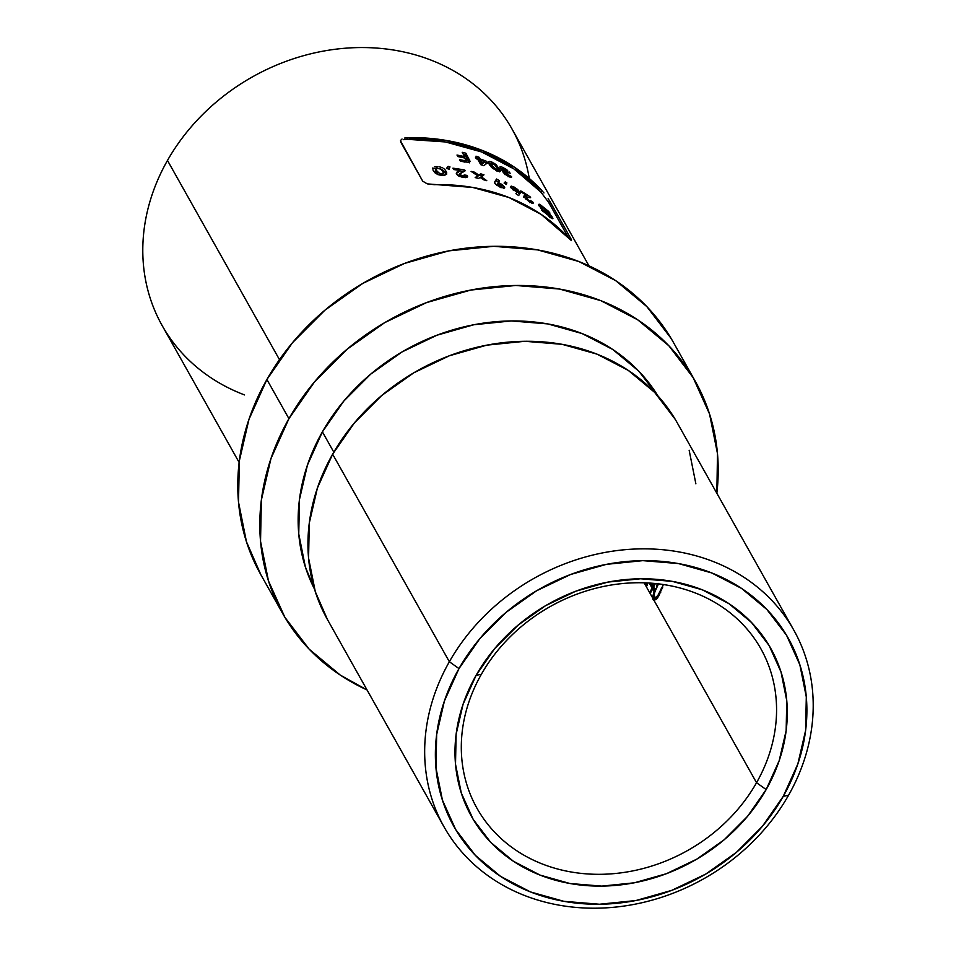 <?xml version="1.0" encoding="UTF-8"?>
<svg xmlns="http://www.w3.org/2000/svg" width="956" height="956" viewBox="0 0 956 956"><rect width="100%" height="100%" fill="white"/><g stroke="black" fill="none" stroke-linecap="round" stroke-linejoin="round"><path stroke-width="1.43" d="M588.944 265.804L511.962 128.893A200.652 172.534 150.7 0 0 342.81 48.433A200.652 172.534 150.7 0 0 167.479 160.453A200.652 172.534 -29.3 0 1 372.159 47.8A200.652 172.534 -29.3 0 1 529.254 178.437M481.334 674.338A162.807 139.994 150.7 0 0 542.04 863.877A162.807 139.994 150.7 0 0 756.543 782.713L766.174 789.56A171.614 147.559 -29.3 0 1 540.092 875.11A171.614 147.559 -29.3 0 1 476.1 675.33L481.334 674.338A162.807 139.994 -29.3 0 1 623.599 583.447A162.807 139.994 -29.3 0 1 760.845 648.73A162.807 139.994 -29.3 0 1 756.543 782.713A162.807 139.994 -29.3 0 1 614.266 873.605A162.807 139.994 -29.3 0 1 477.02 808.322A162.807 139.994 -29.3 0 1 481.334 674.338L476.1 675.33L494.694 648.586L518.152 625.081L545.565 605.686L575.894 591.167L607.944 582.085L640.52 578.774L672.331 581.368L702.182 589.768L728.926 603.654L751.524 622.487L769.114 645.551L781.004 671.948L786.764 700.664L786.155 730.611L779.2 760.629L766.174 789.56L747.58 816.293L724.122 839.81L696.709 859.193L666.392 873.712L634.33 882.806L601.766 886.116L569.943 883.511L540.092 875.11L513.348 861.225L490.751 842.391L473.172 819.34L461.27 792.942L455.51 764.214L456.12 734.268L463.074 704.261L476.1 675.33A171.614 147.559 -29.3 0 1 702.182 589.768A171.614 147.559 -29.3 0 1 766.174 789.56L756.543 782.713L654 600.368L756.543 782.713A162.807 139.994 150.7 0 0 695.825 593.174A162.807 139.994 150.7 0 0 481.334 674.338M793.838 630.183L677.123 422.612A200.652 172.534 150.7 0 0 507.971 342.152A200.652 172.534 150.7 0 0 332.64 454.184L449.356 661.743L458.988 668.591A191.845 164.958 -29.3 0 1 711.742 572.943A191.845 164.958 -29.3 0 1 783.287 796.288L788.521 795.308A200.652 172.534 150.7 0 0 713.702 561.71A200.652 172.534 150.7 0 0 449.356 661.743L332.64 454.184A200.652 172.534 150.7 0 0 327.322 619.309L444.038 826.868A200.652 172.534 -29.3 0 1 449.356 661.743A200.652 172.534 -29.3 0 1 624.686 549.724A200.652 172.534 -29.3 0 1 793.838 630.183A200.652 172.534 -29.3 0 1 788.521 795.308A200.652 172.534 -29.3 0 1 613.19 907.328A200.652 172.534 -29.3 0 1 444.038 826.868M322.399 431.849A197.127 169.499 150.7 0 0 314.476 589.039L305.37 566.956L298.75 533.962L299.455 499.57L307.438 465.082L322.399 431.849L343.766 401.138L370.713 374.131L402.201 351.856L437.035 335.186L473.853 324.741L511.269 320.941L547.824 323.917L582.108 333.572L612.832 349.526L638.787 371.155L657.931 395.904A197.127 169.499 150.7 0 0 491.444 322.112A197.127 169.499 150.7 0 0 322.399 431.849L333.811 452.14L322.399 431.849M244.581 394.936A200.652 172.534 -29.3 0 1 167.479 160.453L279.487 359.659L167.479 160.453A200.652 172.534 150.7 0 0 162.161 325.578L239.155 462.489M548.123 198.501L571.485 239.765L571.389 240.613L568.151 237.399A200.652 172.534 150.7 0 0 434.263 184.675L427.224 183.839L422.719 181.186L400.695 142.026L400.6 140.412L402.022 139.014M404.567 138.07L407.842 137.676A200.652 172.534 -29.3 0 1 541.717 190.399L543.952 192.957M367.056 689.957A236.73 203.556 -29.3 0 1 282.665 613.489A236.73 203.556 -29.3 0 1 288.927 418.668A236.73 203.556 -29.3 0 1 495.794 286.501A236.73 203.556 -29.3 0 1 695.359 381.432A236.73 203.556 -29.3 0 1 716.845 493.272L717.49 453.634L709.543 414.008L693.136 377.596L668.877 345.785L637.7 319.806L600.822 300.65L559.63 289.059L515.738 285.474L470.818 290.05L426.591 302.586L384.766 322.602L346.944 349.358L314.584 381.791L288.927 418.668L266.903 379.508L288.927 418.668L270.966 458.581L261.37 499.988L260.534 541.299L268.469 580.913L284.888 617.337L309.147 649.148L340.324 675.127L367.056 689.969M695.359 381.432L673.335 342.272A236.73 203.556 150.7 0 0 473.77 247.341A236.73 203.556 150.7 0 0 266.903 379.508A236.73 203.556 150.7 0 0 260.641 574.329L282.665 613.489M649.459 583.04L652.088 588.083A162.807 139.994 -29.3 0 1 649.626 592.577L644.129 582.802L654 600.368L656.497 599.077L658.983 595.648L663.345 584.522M652.601 598.086L652.948 599.472M647.451 584.737L646.411 582.885L647.451 584.737A162.807 139.994 150.7 0 1 646.34 586.733A162.807 139.994 150.7 0 0 647.451 584.737M653.665 586.996A162.807 139.994 150.7 0 0 655.374 583.519A162.807 139.994 150.7 0 1 653.665 586.996L654.334 588.191L653.665 586.996M653.283 590.211A162.807 139.994 150.7 0 0 654.334 588.191A162.807 139.994 150.7 0 1 653.283 590.211L652.613 589.015L653.283 590.211M649.327 583.172L650.809 583.758L649.327 583.172L652.088 588.083L653.581 588.669A164.563 141.5 150.7 0 1 653.259 589.266A164.563 141.5 150.7 0 0 653.581 588.669L652.088 588.083A162.807 139.994 -29.3 0 1 649.626 592.577L650.152 593.509A162.807 139.994 150.7 0 0 652.613 589.015L653.689 589.434L652.613 589.015A162.807 139.994 150.7 0 1 650.152 593.509L652.59 597.835L653.856 591.788L652.59 597.835M655.123 588.741L653.856 591.788L655.123 588.741M657.501 583.746L656.485 585.825L657.31 586.148M543.868 192.861L541.717 190.399L540.821 192.001L513.874 168.877L481.645 151.956L445.496 141.954L406.933 139.277L407.842 137.676L446.356 140.46L482.481 150.498L514.71 167.372L541.717 190.399L540.821 192.001L548.529 202.23L549.461 200.605L548.529 202.23L568.545 237.817L548.529 202.23L540.821 192.001A198.896 171.016 150.7 0 0 406.933 139.277L403.659 139.672M486.604 161.337L487.452 162.843L483.808 165.699A198.896 171.016 150.7 0 0 480.772 164.683L477.725 159.27A198.896 171.016 150.7 0 0 476.267 158.792L475.49 157.417A198.896 171.016 -29.3 0 1 476.948 157.883L475.992 156.186A198.896 171.016 -29.3 0 1 478.908 157.154L479.864 158.851A198.896 171.016 -29.3 0 1 486.604 161.337A198.896 171.016 150.7 0 0 479.864 158.851L478.908 157.154A198.896 171.016 150.7 0 0 475.992 156.186L476.948 157.883A198.896 171.016 150.7 0 0 475.49 157.417L476.267 158.792A198.896 171.016 -29.3 0 1 477.725 159.27L480.772 164.683A198.896 171.016 -29.3 0 1 483.808 165.699L487.452 162.843L486.604 161.337L485.768 162.795L486.604 161.337M507.301 174.757L508.891 175.103A198.896 171.016 -29.3 0 1 511.52 176.573L511.221 177.398L511.52 176.573A198.896 171.016 150.7 0 0 508.891 175.103L507.158 175.677L507.588 174.912L506.417 174.147L507.301 174.757M505.593 173.227L506.226 173.072L505.593 173.227M507.027 173.394L507.923 173.837L507.027 173.394M507.146 172.45L507.923 173.837L504.672 170.945L507.146 172.45L506.692 173.239L507.146 172.45M504.218 170.61L502.784 169.2L504.218 170.61M503.609 168.83L504.433 169.212L503.609 168.83M504.899 169.475L506.298 170.467L504.899 169.475M506.692 170.825L507.552 171.793L506.692 170.825M510.169 173.275A198.896 171.016 150.7 0 0 507.552 171.793A198.896 171.016 -29.3 0 1 510.169 173.275L509.201 172.008L510.169 173.275M507.672 170.515L505.748 169.021L507.672 170.515M504.744 168.376L505.748 169.021L504.744 168.376M503.262 167.551L500.55 166.667L503.262 167.551M500.55 166.667L499.869 166.953L500.55 166.667L499.869 166.953L500.323 168.208L504.051 171.351L502.987 171.315L504.051 171.351L503.358 172.57L502.904 171.817L505.174 174.279L503.346 172.558L504.015 171.327M506.776 175.426L505.174 174.279L506.776 175.426M508.855 176.621L510.074 177.159L508.855 176.621M510.994 177.398L511.603 177.159M448.137 166.332L449.977 166.882L449.129 169.188L446.476 168.411L448.137 166.332L446.476 168.411L449.129 169.188L449.977 166.882L448.854 169.104L449.977 166.882L448.137 166.332L447.277 167.85L448.137 166.332M483.975 174.805L481.119 176.693L486.771 180.684A198.896 171.016 150.7 0 0 483.425 179.704L480.091 177.398L478.598 178.425A198.896 171.016 150.7 0 0 475.168 177.601L477.737 175.796L471.093 171.387A198.896 171.016 -29.3 0 1 474.535 172.2L478.777 175.079L480.629 173.825A198.896 171.016 -29.3 0 1 483.975 174.805A198.896 171.016 150.7 0 0 480.629 173.825L478.777 175.079L474.535 172.2A198.896 171.016 150.7 0 0 471.093 171.387L477.737 175.796L475.168 177.601A198.896 171.016 -29.3 0 1 478.598 178.425L480.091 177.398L483.425 179.704A198.896 171.016 -29.3 0 1 486.771 180.684L481.119 176.693L480.545 177.708L483.975 174.805M505.282 181.831L506.859 182.835L506.381 184.496L504.099 183.062L505.282 181.831L504.099 183.062L506.381 184.496L506.859 182.835L506.035 184.281L506.859 182.835L505.282 181.831L504.457 183.289L505.282 181.831M528.955 200.497L528.943 201.429L529.325 200.748L527.82 199.601L528.955 200.497M527.222 198.991L527.82 199.601L527.222 198.991M526.768 198.31L526.947 197.629L526.768 198.31M527.162 197.569L527.951 197.534L527.162 197.569M530.616 197.665L527.951 197.534L530.616 197.665L530.198 196.912L530.616 197.665M520.769 190.913A198.896 171.016 -29.3 0 1 530.198 196.912A198.896 171.016 150.7 0 0 520.769 190.913L521.546 192.287L520.769 190.913M526.35 195.239A198.896 171.016 150.7 0 0 521.546 192.287A198.896 171.016 -29.3 0 1 526.35 195.239L525.43 195.299L526.35 195.239L525.501 196.721L526.35 195.239M524.736 195.394L525.43 195.299L524.736 195.394M529.755 200.999L530.532 201.214L530.449 200.521A198.896 171.016 -29.3 0 1 532.946 202.194L533.257 203.102L532.42 203.389L528.286 200.951L524.701 197.569L524.127 195.789M546.103 213.678L541.562 210.033L542.518 210.117L538.622 204.943M548.35 215.686L548.983 216.235M550.668 217.574L551.564 218.195M540.044 204.524L548.374 211.204L552.723 218.709M538.551 204.429L539.303 204.226M516.921 192.192L515.917 193.686L518.666 195.574L520.291 192.933L518.666 195.574L515.917 193.686L516.921 192.192L511.795 188.416L510.707 186.444L513.193 186.599L517.698 189.527L520.291 192.933L517.698 189.527L514.053 187.018L511.233 186.109L510.946 187.28M495.16 183.719L494.575 182.297L496.57 179.011L499.45 180.684L498.303 182.429L502.151 184.58L504.696 187.436M504.72 187.818L501.159 187.603L495.71 184.305M462.154 175.928L464.186 175.82L464.21 174.924A198.896 171.016 -29.3 0 1 467.353 175.486L466.982 177.314L465.453 177.637L458.235 175.749L456.323 173.108L459.681 170.419A198.896 171.016 150.7 0 0 453.682 169.559L452.905 168.184A198.896 171.016 -29.3 0 1 464.688 170.049L465.118 170.801L459.681 173.669L460.075 175.02L462.154 175.928M446.691 174.159L443.668 175.354L438.553 174.745L435.207 173.024L433.391 170.777L436.151 173.693L439.617 175.008L444.624 175.259L446.691 174.159M446.787 173L446.094 171.303L446.787 173M445.627 170.562L445.054 169.81L445.627 170.562M444.313 169.069L443.333 168.34L444.313 169.069M442.281 167.754L440.585 167.133L442.281 167.754M438.947 166.786L440.585 167.133L438.947 166.786M436.534 166.607L437.334 166.631L436.534 166.607M434.43 166.846L435.781 166.631L434.43 166.846M432.901 167.886L432.686 168.567M433.008 170.037L433.391 170.777M500.406 171.291L498.076 171.291L492.806 168.423L489.735 165.161L488.48 161.743L491.324 161.815L496.224 164.695L500.466 171.028M464.7 156.724L462.214 152.303A198.896 171.016 -29.3 0 1 465.871 153.211L470.125 161.397L469.3 162.305L464.007 161.863A198.896 171.016 150.7 0 0 460.41 161.122L459.549 159.604A198.896 171.016 -29.3 0 1 463.648 160.453L466.349 160.285L465.56 158.242A198.896 171.016 150.7 0 0 457.84 156.569L456.992 155.039A198.896 171.016 -29.3 0 1 464.7 156.724A198.896 171.016 150.7 0 0 456.992 155.039L457.84 156.569A198.896 171.016 -29.3 0 1 465.56 158.242L466.122 160.512L463.648 160.453A198.896 171.016 150.7 0 0 459.549 159.604L460.41 161.122A198.896 171.016 -29.3 0 1 464.007 161.863L469.3 162.305L470.125 161.397L465.871 153.211A198.896 171.016 150.7 0 0 462.214 152.303L464.7 156.724L464.042 157.883L464.7 156.724M260.821 574.64L246.457 541.753L238.51 502.127L239.347 460.828L248.942 419.421L266.903 379.508L292.56 342.63L324.921 310.186L362.742 283.442L404.567 263.414L448.794 250.878L493.714 246.313L537.619 249.898L578.798 261.49L615.676 280.634L646.853 306.613L671.112 338.424M458.988 668.591L444.432 700.939L436.665 734.495L435.984 767.967L442.413 800.076L455.713 829.593L475.371 855.369L500.633 876.425L530.532 891.948L563.909 901.329L599.484 904.233L635.883 900.54L671.721 890.371L705.624 874.143L736.263 852.477L762.494 826.187L783.287 796.288L797.842 763.952L805.621 730.396L806.302 696.924L799.861 664.814L786.561 635.298L766.903 609.522L741.641 588.466L711.742 572.943L678.378 563.55L642.802 560.646L606.391 564.351L570.553 574.508L536.663 590.736L506.011 612.414L479.781 638.704L458.988 668.591L449.356 661.743A200.652 172.534 150.7 0 0 524.175 895.342A200.652 172.534 150.7 0 0 788.521 795.308L783.287 796.288A191.845 164.958 -29.3 0 1 530.532 891.948A191.845 164.958 -29.3 0 1 458.988 668.591M695.872 483.808L689.145 450.228M675.235 419.361L654.669 392.402L628.247 370.378L596.986 354.138L562.08 344.315L524.88 341.292L486.795 345.152L449.32 355.787L413.864 372.756L381.814 395.425L354.389 422.922L332.64 454.184L317.404 488.002L309.278 523.099L308.573 558.113L315.301 591.692L327.478 619.572M646.925 585.705L645.312 582.837L646.925 585.705M650.809 583.758L653.581 588.669L650.809 583.758L651.466 583.184M653.139 586.064L651.514 583.184L653.139 586.064A162.807 139.994 -29.3 0 0 654.442 583.435A162.807 139.994 -29.3 0 1 653.139 586.064M654.597 600.332L653.008 599.591L654.502 600.177L654.095 597.488M654 600.368L653.008 599.591L654 600.368L657.37 598.098L662.687 587.259M661.791 587.307L659.927 591.931L660.739 592.242L659.927 591.931L657.202 596.508L658.218 596.903L654.143 597.631L654.549 592.481L658.684 583.423M661.444 588.346L657.943 595.492L654.621 598.086L654.119 593.999L657.011 586.745M655.637 598.217L657.525 598.313M654.633 600.392L654.143 596.986M655.924 598.576L657.202 598.54M656.127 598.683L654.143 597.631M400.48 140.795L422.719 181.186M427.452 183.899L472.79 187.46L508.903 197.486L541.132 214.371L569.764 239.096M549.461 200.605L571.485 239.765M405.105 137.951L407.842 137.676L406.933 139.277L403.755 139.648M538.694 205.134L542.518 210.117L541.562 210.033L543.964 211.611M552.915 218.542L552.269 218.589L552.915 218.542L552.46 217.323L551.863 218.374L552.46 217.323L548.684 213.033L549.796 212.818L548.374 211.204L547.776 212.268L548.374 211.204L547.525 210.965L546.892 212.077L547.525 210.965L539.411 204.261M550.142 216.737L550.979 217.932L550.142 216.737M548.111 212.351L550.525 216.008L547.214 214.694L544.562 212.196L548.111 212.351L544.824 211.718L550.118 216.104L548.111 212.351M543.402 210.201L541.407 207.631L540.965 208.408L541.407 207.631L543.402 210.201L542.805 211.264L543.402 210.201L546.677 210.762L546.031 211.909L546.677 210.762L543.402 210.201M544.215 208.408L546.677 210.762L542.65 207.189L541.108 206.771L541.407 207.631M541.251 207.428L539.172 206.042M525.43 198.43L531.751 203.126L532.898 203.461L532.946 202.194L532.289 203.353L532.946 202.194A198.896 171.016 150.7 0 0 530.449 200.521L530.532 201.214L529.325 200.748M530.449 200.521L530.532 201.214M524.223 195.657L524.342 197.044M523.386 197.139L525.43 195.299L524.581 196.781L525.501 196.721L523.9 196.876M525.872 196.076A197.127 169.499 -29.3 0 1 528.059 197.534A197.127 169.499 150.7 0 0 525.872 196.076M529.803 197.605L530.198 196.912L529.803 197.605M526.852 198.478L527.951 197.534M513.025 189.563L513.742 190.136M512.918 188.332L514.053 187.018L513.396 188.583M516.861 190.997L519.216 193.578L520.064 192.108L519.455 194.415L516.861 190.997M516.264 190.877L513.671 188.702L513.133 189.658L513.742 188.153L516.503 189.623L517.435 191.248L516.264 190.877L515.858 191.594L516.264 190.877L513.671 188.702M517.471 190.71L513.742 188.153M511.568 187.758L510.408 187.579M513.683 188.738L512.344 188.057M516.646 191.057L517.435 191.248M503.86 188.248L504.493 186.97L503.776 188.248L504.493 186.97L502.151 184.58L498.303 182.429L497.658 183.564L499.45 180.684L496.57 179.011L494.814 181.736M495.746 180.481L498.614 182.142L495.746 180.481M501.314 186.038L503.669 188.44L501.314 186.038M504.147 188.213L504.493 186.97M494.873 181.64L494.778 183.182L497.443 185.655M501.649 185.727L498.948 183.755L501.649 185.727L499.761 186.994L500.275 186.097L497.598 184.149L496.941 185.309L497.694 183.552L498.948 183.755L497.598 184.149L497.694 183.552M497.598 184.149L501.553 186.324M476.112 177.816L477.737 175.796L476.112 177.816M473.937 173.251L474.535 172.2L473.937 173.251M477.486 176.239L479.793 175.295L480.629 173.825L479.793 175.295A197.127 169.499 -29.3 0 1 482.183 175.988A197.127 169.499 150.7 0 0 479.793 175.295L477.486 176.239M456.526 174.231L458.784 176.059L463.266 177.469L466.982 177.314L467.353 175.486L466.504 176.98A197.127 169.499 150.7 0 0 463.839 176.501A197.127 169.499 -29.3 0 1 466.504 176.98L467.353 175.486A198.896 171.016 150.7 0 0 464.21 174.924L464.186 175.82L462.608 176.012L461.927 177.207L462.608 176.012L459.549 174.147L465.118 170.801L464.688 170.049A198.896 171.016 150.7 0 0 452.905 168.184L453.682 169.559A198.896 171.016 -29.3 0 1 459.681 170.419L456.908 172.152L456.299 173.538M464.21 174.924L464.186 175.82M463.337 177.326L463.361 176.418M466.982 177.314L467.58 176.537M457.542 172.63L458.39 171.124L457.542 172.63L458.832 171.913L459.681 170.419L456.574 173.227M459.489 170.766A197.127 169.499 -29.3 0 1 463.588 171.483A197.127 169.499 150.7 0 0 459.489 170.766M463.971 171.315L464.688 170.049L463.971 171.315M458.892 175.079L458.82 176.059L459.669 174.554L459.215 176.513M458.976 176.286L458.749 175.378M446.763 168.483L447.277 167.85L449.117 168.387L447.277 167.85L446.763 168.483M432.566 168.854L436.45 168.172L437.334 166.631L436.45 168.172L440.895 168.949M444.098 171.244L441.469 169.32M444.946 172.379L446.094 171.303L445.233 172.869M445.843 174.231L444.193 171.351M441.744 169.654L443.261 172.092L442.998 173.61L441.409 173.861L440.644 175.187L441.409 173.861L438.183 172.63L436.796 170.861L435.912 172.415L437.549 174.386M436.283 168.865L436.796 170.861L436.235 169.236L437.071 168.22L435.35 170.754L435.912 172.415L436.796 170.861L439.509 173.442L442.329 173.825L443.417 172.857L442.998 173.61M437.872 174.613L435.386 170.491M437.25 168.232L436.45 168.172M442.544 174.386L441.445 175.366M443.417 172.857L441.385 169.308L437.071 168.22M508.222 176.286L508.795 175.271M511.042 177.398L511.52 176.573L511.042 177.398M502.987 171.315L503.023 172.08M503.226 168.722L503.74 167.802L503.226 168.722M502.665 171.494L506.31 173.92M502.904 169.284L501.075 168.435M505.7 173.586L503.824 172.403M496.965 170.849L500.239 171.494L500.287 170.168L494.778 163.619L489.58 161.337L488.48 161.743L489.185 164.253L492.113 167.85M489.58 161.337L488.492 161.719M491.838 163.882L487.644 163.213L491.157 163.56L491.993 162.102L491.324 163.643M499.522 171.841L496.284 166.965L498.781 170.24L499.618 168.77L498.781 170.24L499.45 171.626M500.239 171.494L500.287 170.168M492.005 165.053L490.571 164.982L491.468 163.428L490.631 164.898L491.157 166.87L491.993 165.4L491.468 163.428L492.842 163.596L495.602 165.639L497.61 169.14L495.578 170.18L496.068 169.332L491.993 165.4L491.276 167.061M497.61 169.14L495.1 165.113L491.647 163.333M491.468 167.396L490.631 165.746M491.372 163.596L493.272 167.264L496.068 169.332M496.475 169.499L497.359 169.642M476.411 158.839L476.948 157.883L476.411 158.839M476.781 158.182A197.127 169.499 -29.3 0 1 478.072 158.624L478.908 157.154L478.072 158.624L479.028 160.321L479.864 158.851L479.028 160.321A197.127 169.499 -29.3 0 1 480.33 160.775A197.127 169.499 150.7 0 0 479.028 160.321L478.072 158.624A197.127 169.499 150.7 0 0 476.781 158.182M483.867 162.066A197.127 169.499 -29.3 0 1 485.768 162.795L486.293 163.727L485.768 162.795A197.127 169.499 150.7 0 0 483.867 162.066M480.641 160.238A198.896 171.016 -29.3 0 1 484.178 161.504L481.394 164.528L483.354 162.962L481.394 164.528L482.218 163.058L480.641 160.238L479.804 161.707L480.641 160.238L482.218 163.058L484.178 161.504A198.896 171.016 150.7 0 0 480.641 160.238M479.804 161.707L481.394 164.528L479.804 161.707M469.288 162.867L465.034 154.693A197.127 169.499 150.7 0 0 463.313 154.251A197.127 169.499 -29.3 0 1 465.034 154.693L465.871 153.211L465.034 154.693L468.834 161.456L469.671 159.975L468.942 161.648M469.3 162.305L470.125 161.397M462.967 161.636L463.648 160.453L462.967 161.636M466.146 159.282L466.122 160.512L466.146 159.282M465.058 162.078L465.297 160.751M465.512 161.767L464.771 162.138M550.501 216.092L549.628 217.645M530.604 201.154L529.755 202.648M526.756 197.796L525.908 199.278M513.575 188.248L512.739 189.718M517.578 191.152L516.742 192.634M501.733 186.205L500.908 187.663M497.526 183.683L496.69 185.141M464.293 175.701L463.445 177.195M459.681 173.681L458.832 175.175M436.342 168.746L435.458 170.299M443.309 173.311L442.425 174.852M508.867 175.211L508.03 176.681M502.701 168.782L501.864 170.252M505.605 173.084L504.768 174.554M497.562 169.499L496.726 170.969M466.337 160.309L465.5 161.791"/></g></svg>
